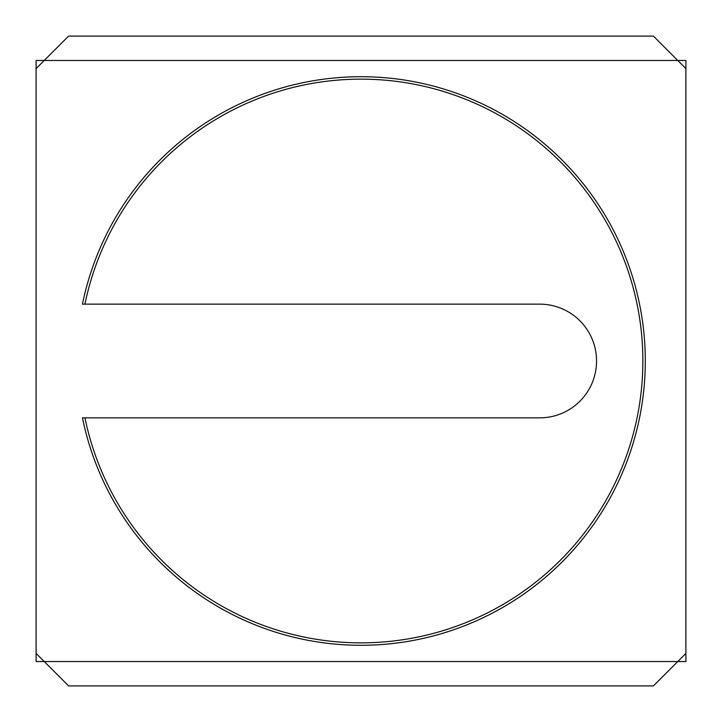 <?xml version="1.0" encoding="UTF-8"?>
<svg xmlns="http://www.w3.org/2000/svg" width="722" height="722" viewBox="0 0 722 722"><rect width="100%" height="100%" fill="white"/><g stroke="black" fill="none" stroke-linecap="round" stroke-linejoin="round"><path stroke-width="1.08" d="M84.943 304.142L82.452 304.142L84.943 304.142A281.851 281.851 0 0 1 518.116 127A281.851 281.851 0 0 1 518.116 595A281.851 281.851 0 0 1 84.943 417.857L539.695 417.857A56.857 56.857 0 0 0 596.553 361A56.857 56.857 0 0 0 539.695 304.142L84.943 304.142M82.452 417.857L84.943 417.857L82.452 417.857A284.287 284.287 0 0 0 519.335 597.112A284.287 284.287 0 0 0 519.335 124.888A284.287 284.287 0 0 0 82.452 304.142A284.287 284.287 0 0 1 519.335 124.888A284.287 284.287 0 0 1 519.335 597.112A284.287 284.287 0 0 1 82.452 417.857M36.1 653.41L68.59 685.9L653.41 685.9L685.9 653.41L685.9 68.59L653.41 36.1L68.59 36.1L36.1 68.59L36.1 661.533L685.9 661.533L685.9 653.41M36.1 68.59L36.1 60.468L685.9 60.468L685.9 68.59"/></g></svg>
